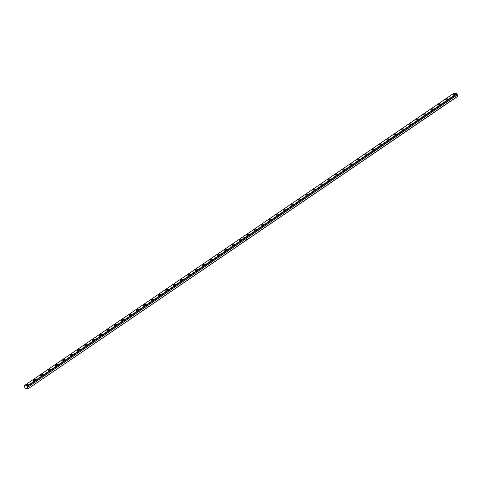 <?xml version="1.0" encoding="UTF-8"?>
<svg xmlns="http://www.w3.org/2000/svg" width="482" height="482" viewBox="0 0 482 482"><rect width="100%" height="100%" fill="white"/><g stroke="black" fill="none" stroke-linecap="round" stroke-linejoin="round"><path stroke-width="0.72" d="M24.13 385.739L242.687 236.999L245.651 237.379L245.79 237.704L27.233 386.444L27.016 386.082L24.13 385.739L25.251 388.45L28.034 388.781L457.846 96.261L457.044 93.93L245.832 237.716L457.044 93.972M447.314 99.491A1.241 0.434 -21.6 0 0 447.706 98.949A1.241 0.434 -21.6 0 0 446.965 98.834A1.241 0.434 -21.6 0 0 445.796 99.316A1.241 0.434 -21.6 0 0 445.398 99.858A1.241 0.434 -21.6 0 0 446.139 99.973A1.241 0.434 -21.6 0 0 447.314 99.491M439.952 104.504A1.241 0.434 -21.6 0 0 440.349 103.955A1.241 0.434 -21.6 0 0 439.608 103.841A1.241 0.434 -21.6 0 0 438.433 104.323A1.241 0.434 -21.6 0 0 438.042 104.871A1.241 0.434 -21.6 0 0 438.783 104.98A1.241 0.434 -21.6 0 0 439.952 104.504M432.589 109.51A1.241 0.434 -21.6 0 0 432.987 108.962A1.241 0.434 -21.6 0 0 432.246 108.848A1.241 0.434 -21.6 0 0 431.077 109.33A1.241 0.434 -21.6 0 0 430.679 109.878A1.241 0.434 -21.6 0 0 431.42 109.992A1.241 0.434 -21.6 0 0 432.589 109.51M425.232 114.517A1.241 0.434 -21.6 0 0 425.624 113.975A1.241 0.434 -21.6 0 0 424.889 113.86A1.241 0.434 -21.6 0 0 423.714 114.342A1.241 0.434 -21.6 0 0 423.323 114.885A1.241 0.434 -21.6 0 0 424.064 114.999A1.241 0.434 -21.6 0 0 425.232 114.517M417.87 119.53A1.241 0.434 -21.6 0 0 418.268 118.982A1.241 0.434 -21.6 0 0 417.526 118.867A1.241 0.434 -21.6 0 0 416.358 119.349A1.241 0.434 -21.6 0 0 415.96 119.898A1.241 0.434 -21.6 0 0 416.701 120.012A1.241 0.434 -21.6 0 0 417.87 119.53M410.513 124.537A1.241 0.434 -21.6 0 0 410.905 123.988A1.241 0.434 -21.6 0 0 410.164 123.874A1.241 0.434 -21.6 0 0 408.995 124.356A1.241 0.434 -21.6 0 0 408.603 124.904A1.241 0.434 -21.6 0 0 409.345 125.019A1.241 0.434 -21.6 0 0 410.513 124.537M403.151 129.544A1.241 0.434 -21.6 0 0 403.548 129.001A1.241 0.434 -21.6 0 0 402.807 128.887A1.241 0.434 -21.6 0 0 401.639 129.369A1.241 0.434 -21.6 0 0 401.241 129.911A1.241 0.434 -21.6 0 0 401.982 130.026A1.241 0.434 -21.6 0 0 403.151 129.544M395.794 134.556A1.241 0.434 -21.6 0 0 396.186 134.008A1.241 0.434 -21.6 0 0 395.445 133.894A1.241 0.434 -21.6 0 0 394.276 134.376A1.241 0.434 -21.6 0 0 393.878 134.924A1.241 0.434 -21.6 0 0 394.619 135.038A1.241 0.434 -21.6 0 0 395.794 134.556M388.432 139.563A1.241 0.434 -21.6 0 0 388.829 139.015A1.241 0.434 -21.6 0 0 388.088 138.9A1.241 0.434 -21.6 0 0 386.913 139.382A1.241 0.434 -21.6 0 0 386.522 139.931A1.241 0.434 -21.6 0 0 387.263 140.045A1.241 0.434 -21.6 0 0 388.432 139.563M381.075 144.57A1.241 0.434 -21.6 0 0 381.467 144.028A1.241 0.434 -21.6 0 0 380.726 143.913A1.241 0.434 -21.6 0 0 379.557 144.395A1.241 0.434 -21.6 0 0 379.159 144.937A1.241 0.434 -21.6 0 0 379.9 145.052A1.241 0.434 -21.6 0 0 381.075 144.57M373.713 149.583A1.241 0.434 -21.6 0 0 374.11 149.034A1.241 0.434 -21.6 0 0 373.369 148.92A1.241 0.434 -21.6 0 0 372.194 149.402A1.241 0.434 -21.6 0 0 371.803 149.95A1.241 0.434 -21.6 0 0 372.544 150.065A1.241 0.434 -21.6 0 0 373.713 149.583M366.356 154.589A1.241 0.434 -21.6 0 0 366.748 154.041A1.241 0.434 -21.6 0 0 366.007 153.933A1.241 0.434 -21.6 0 0 364.838 154.409A1.241 0.434 -21.6 0 0 364.44 154.957A1.241 0.434 -21.6 0 0 365.181 155.071A1.241 0.434 -21.6 0 0 366.356 154.589M358.994 159.596A1.241 0.434 -21.6 0 0 359.391 159.054A1.241 0.434 -21.6 0 0 358.65 158.94A1.241 0.434 -21.6 0 0 357.475 159.422A1.241 0.434 -21.6 0 0 357.084 159.964A1.241 0.434 -21.6 0 0 357.825 160.078A1.241 0.434 -21.6 0 0 358.994 159.596M351.637 164.609A1.241 0.434 -21.6 0 0 352.029 164.061A1.241 0.434 -21.6 0 0 351.288 163.946A1.241 0.434 -21.6 0 0 350.119 164.428A1.241 0.434 -21.6 0 0 349.721 164.977A1.241 0.434 -21.6 0 0 350.462 165.091A1.241 0.434 -21.6 0 0 351.637 164.609M344.275 169.616A1.241 0.434 -21.6 0 0 344.672 169.074A1.241 0.434 -21.6 0 0 343.931 168.959A1.241 0.434 -21.6 0 0 342.756 169.435A1.241 0.434 -21.6 0 0 342.365 169.983A1.241 0.434 -21.6 0 0 343.106 170.098A1.241 0.434 -21.6 0 0 344.275 169.616M336.912 174.629A1.241 0.434 -21.6 0 0 337.31 174.08A1.241 0.434 -21.6 0 0 336.569 173.966A1.241 0.434 -21.6 0 0 335.4 174.448A1.241 0.434 -21.6 0 0 335.002 174.99A1.241 0.434 -21.6 0 0 335.743 175.105A1.241 0.434 -21.6 0 0 336.912 174.629M329.555 179.635A1.241 0.434 -21.6 0 0 329.947 179.087A1.241 0.434 -21.6 0 0 329.206 178.973A1.241 0.434 -21.6 0 0 328.037 179.455A1.241 0.434 -21.6 0 0 327.646 180.003A1.241 0.434 -21.6 0 0 328.387 180.117A1.241 0.434 -21.6 0 0 329.555 179.635M322.193 184.642A1.241 0.434 -21.6 0 0 322.591 184.1A1.241 0.434 -21.6 0 0 321.849 183.985A1.241 0.434 -21.6 0 0 320.681 184.461A1.241 0.434 -21.6 0 0 320.283 185.01A1.241 0.434 -21.6 0 0 321.024 185.124A1.241 0.434 -21.6 0 0 322.193 184.642M314.836 189.655A1.241 0.434 -21.6 0 0 315.228 189.107A1.241 0.434 -21.6 0 0 314.487 188.992A1.241 0.434 -21.6 0 0 313.318 189.474A1.241 0.434 -21.6 0 0 312.926 190.016A1.241 0.434 -21.6 0 0 313.662 190.131A1.241 0.434 -21.6 0 0 314.836 189.655M307.474 194.662A1.241 0.434 -21.6 0 0 307.871 194.113A1.241 0.434 -21.6 0 0 307.13 193.999A1.241 0.434 -21.6 0 0 305.962 194.481A1.241 0.434 -21.6 0 0 305.564 195.029A1.241 0.434 -21.6 0 0 306.305 195.144A1.241 0.434 -21.6 0 0 307.474 194.662M300.117 199.668A1.241 0.434 -21.6 0 0 300.509 199.126A1.241 0.434 -21.6 0 0 299.768 199.012A1.241 0.434 -21.6 0 0 298.599 199.488A1.241 0.434 -21.6 0 0 298.201 200.036A1.241 0.434 -21.6 0 0 298.942 200.15A1.241 0.434 -21.6 0 0 300.117 199.668M292.755 204.681A1.241 0.434 -21.6 0 0 293.152 204.133A1.241 0.434 -21.6 0 0 292.411 204.019A1.241 0.434 -21.6 0 0 291.236 204.501A1.241 0.434 -21.6 0 0 290.845 205.049A1.241 0.434 -21.6 0 0 291.586 205.157A1.241 0.434 -21.6 0 0 292.755 204.681M285.398 209.688A1.241 0.434 -21.6 0 0 285.79 209.14A1.241 0.434 -21.6 0 0 285.049 209.025A1.241 0.434 -21.6 0 0 283.88 209.507A1.241 0.434 -21.6 0 0 283.482 210.056A1.241 0.434 -21.6 0 0 284.223 210.17A1.241 0.434 -21.6 0 0 285.398 209.688M278.036 214.695A1.241 0.434 -21.6 0 0 278.433 214.153A1.241 0.434 -21.6 0 0 277.692 214.038A1.241 0.434 -21.6 0 0 276.517 214.52A1.241 0.434 -21.6 0 0 276.126 215.062A1.241 0.434 -21.6 0 0 276.867 215.177A1.241 0.434 -21.6 0 0 278.036 214.695M270.679 219.708A1.241 0.434 -21.6 0 0 271.071 219.159A1.241 0.434 -21.6 0 0 270.33 219.045A1.241 0.434 -21.6 0 0 269.161 219.527A1.241 0.434 -21.6 0 0 268.763 220.075A1.241 0.434 -21.6 0 0 269.504 220.19A1.241 0.434 -21.6 0 0 270.679 219.708M263.317 224.714A1.241 0.434 -21.6 0 0 263.714 224.166A1.241 0.434 -21.6 0 0 262.973 224.052A1.241 0.434 -21.6 0 0 261.798 224.534A1.241 0.434 -21.6 0 0 261.407 225.082A1.241 0.434 -21.6 0 0 262.148 225.196A1.241 0.434 -21.6 0 0 263.317 224.714M255.954 229.721A1.241 0.434 -21.6 0 0 256.352 229.179A1.241 0.434 -21.6 0 0 255.611 229.064A1.241 0.434 -21.6 0 0 254.442 229.546A1.241 0.434 -21.6 0 0 254.044 230.089A1.241 0.434 -21.6 0 0 254.785 230.203A1.241 0.434 -21.6 0 0 255.954 229.721M248.598 234.734A1.241 0.434 -21.6 0 0 248.989 234.186A1.241 0.434 -21.6 0 0 248.254 234.071A1.241 0.434 -21.6 0 0 247.079 234.553A1.241 0.434 -21.6 0 0 246.688 235.102A1.241 0.434 -21.6 0 0 247.429 235.216A1.241 0.434 -21.6 0 0 248.598 234.734M454.671 94.484A1.241 0.434 -21.6 0 0 455.068 93.936A1.241 0.434 -21.6 0 0 454.327 93.821A1.241 0.434 -21.6 0 0 453.152 94.303A1.241 0.434 -21.6 0 0 452.761 94.852A1.241 0.434 -21.6 0 0 453.502 94.966A1.241 0.434 -21.6 0 0 454.671 94.484M241.235 239.741A1.241 0.434 -21.6 0 0 241.633 239.193A1.241 0.434 -21.6 0 0 240.892 239.078A1.241 0.434 -21.6 0 0 239.723 239.56A1.241 0.434 -21.6 0 0 239.325 240.108A1.241 0.434 -21.6 0 0 240.066 240.223A1.241 0.434 -21.6 0 0 241.235 239.741M233.878 244.748A1.241 0.434 -21.6 0 0 234.27 244.205A1.241 0.434 -21.6 0 0 233.529 244.091A1.241 0.434 -21.6 0 0 232.36 244.573A1.241 0.434 -21.6 0 0 231.969 245.115A1.241 0.434 -21.6 0 0 232.71 245.23A1.241 0.434 -21.6 0 0 233.878 244.748M226.516 249.76A1.241 0.434 -21.6 0 0 226.914 249.212A1.241 0.434 -21.6 0 0 226.172 249.098A1.241 0.434 -21.6 0 0 225.004 249.58A1.241 0.434 -21.6 0 0 224.606 250.128A1.241 0.434 -21.6 0 0 225.347 250.242A1.241 0.434 -21.6 0 0 226.516 249.76M219.159 254.767A1.241 0.434 -21.6 0 0 219.551 254.219A1.241 0.434 -21.6 0 0 218.81 254.11A1.241 0.434 -21.6 0 0 217.641 254.586A1.241 0.434 -21.6 0 0 217.249 255.135A1.241 0.434 -21.6 0 0 217.985 255.249A1.241 0.434 -21.6 0 0 219.159 254.767M211.797 259.774A1.241 0.434 -21.6 0 0 212.194 259.232A1.241 0.434 -21.6 0 0 211.453 259.117A1.241 0.434 -21.6 0 0 210.285 259.599A1.241 0.434 -21.6 0 0 209.887 260.141A1.241 0.434 -21.6 0 0 210.628 260.256A1.241 0.434 -21.6 0 0 211.797 259.774M204.44 264.787A1.241 0.434 -21.6 0 0 204.832 264.238A1.241 0.434 -21.6 0 0 204.091 264.124A1.241 0.434 -21.6 0 0 202.922 264.606A1.241 0.434 -21.6 0 0 202.524 265.154A1.241 0.434 -21.6 0 0 203.265 265.269A1.241 0.434 -21.6 0 0 204.44 264.787M197.078 269.793A1.241 0.434 -21.6 0 0 197.475 269.251A1.241 0.434 -21.6 0 0 196.734 269.137A1.241 0.434 -21.6 0 0 195.559 269.613A1.241 0.434 -21.6 0 0 195.168 270.161A1.241 0.434 -21.6 0 0 195.909 270.275A1.241 0.434 -21.6 0 0 197.078 269.793M189.721 274.806A1.241 0.434 -21.6 0 0 190.113 274.258A1.241 0.434 -21.6 0 0 189.372 274.144A1.241 0.434 -21.6 0 0 188.203 274.626A1.241 0.434 -21.6 0 0 187.805 275.168A1.241 0.434 -21.6 0 0 188.546 275.282A1.241 0.434 -21.6 0 0 189.721 274.806M182.359 279.813A1.241 0.434 -21.6 0 0 182.756 279.265A1.241 0.434 -21.6 0 0 182.015 279.15A1.241 0.434 -21.6 0 0 180.84 279.632A1.241 0.434 -21.6 0 0 180.449 280.181A1.241 0.434 -21.6 0 0 181.19 280.295A1.241 0.434 -21.6 0 0 182.359 279.813M175.002 284.82A1.241 0.434 -21.6 0 0 175.394 284.278A1.241 0.434 -21.6 0 0 174.653 284.163A1.241 0.434 -21.6 0 0 173.484 284.639A1.241 0.434 -21.6 0 0 173.086 285.187A1.241 0.434 -21.6 0 0 173.827 285.302A1.241 0.434 -21.6 0 0 175.002 284.82M167.64 289.833A1.241 0.434 -21.6 0 0 168.037 289.284A1.241 0.434 -21.6 0 0 167.296 289.17A1.241 0.434 -21.6 0 0 166.121 289.652A1.241 0.434 -21.6 0 0 165.73 290.194A1.241 0.434 -21.6 0 0 166.471 290.309A1.241 0.434 -21.6 0 0 167.64 289.833M160.277 294.839A1.241 0.434 -21.6 0 0 160.675 294.291A1.241 0.434 -21.6 0 0 159.934 294.177A1.241 0.434 -21.6 0 0 158.765 294.659A1.241 0.434 -21.6 0 0 158.367 295.207A1.241 0.434 -21.6 0 0 159.108 295.321A1.241 0.434 -21.6 0 0 160.277 294.839M152.921 299.846A1.241 0.434 -21.6 0 0 153.312 299.304A1.241 0.434 -21.6 0 0 152.577 299.189A1.241 0.434 -21.6 0 0 151.402 299.665A1.241 0.434 -21.6 0 0 151.011 300.214A1.241 0.434 -21.6 0 0 151.752 300.328A1.241 0.434 -21.6 0 0 152.921 299.846M145.558 304.859A1.241 0.434 -21.6 0 0 145.956 304.311A1.241 0.434 -21.6 0 0 145.215 304.196A1.241 0.434 -21.6 0 0 144.046 304.678A1.241 0.434 -21.6 0 0 143.648 305.227A1.241 0.434 -21.6 0 0 144.389 305.335A1.241 0.434 -21.6 0 0 145.558 304.859M138.201 309.866A1.241 0.434 -21.6 0 0 138.593 309.317A1.241 0.434 -21.6 0 0 137.852 309.203A1.241 0.434 -21.6 0 0 136.683 309.685A1.241 0.434 -21.6 0 0 136.292 310.233A1.241 0.434 -21.6 0 0 137.033 310.348A1.241 0.434 -21.6 0 0 138.201 309.866M130.839 314.873A1.241 0.434 -21.6 0 0 131.237 314.33A1.241 0.434 -21.6 0 0 130.495 314.216A1.241 0.434 -21.6 0 0 129.327 314.698A1.241 0.434 -21.6 0 0 128.929 315.24A1.241 0.434 -21.6 0 0 129.67 315.355A1.241 0.434 -21.6 0 0 130.839 314.873M123.482 319.885A1.241 0.434 -21.6 0 0 123.874 319.337A1.241 0.434 -21.6 0 0 123.133 319.223A1.241 0.434 -21.6 0 0 121.964 319.705A1.241 0.434 -21.6 0 0 121.572 320.253A1.241 0.434 -21.6 0 0 122.308 320.367A1.241 0.434 -21.6 0 0 123.482 319.885M116.12 324.892A1.241 0.434 -21.6 0 0 116.517 324.344A1.241 0.434 -21.6 0 0 115.776 324.229A1.241 0.434 -21.6 0 0 114.608 324.711A1.241 0.434 -21.6 0 0 114.21 325.26A1.241 0.434 -21.6 0 0 114.951 325.374A1.241 0.434 -21.6 0 0 116.12 324.892M108.763 329.899A1.241 0.434 -21.6 0 0 109.155 329.357A1.241 0.434 -21.6 0 0 108.414 329.242A1.241 0.434 -21.6 0 0 107.245 329.724A1.241 0.434 -21.6 0 0 106.847 330.266A1.241 0.434 -21.6 0 0 107.588 330.381A1.241 0.434 -21.6 0 0 108.763 329.899M101.401 334.912A1.241 0.434 -21.6 0 0 101.798 334.363A1.241 0.434 -21.6 0 0 101.057 334.249A1.241 0.434 -21.6 0 0 99.882 334.731A1.241 0.434 -21.6 0 0 99.491 335.279A1.241 0.434 -21.6 0 0 100.232 335.394A1.241 0.434 -21.6 0 0 101.401 334.912M94.044 339.918A1.241 0.434 -21.6 0 0 94.436 339.37A1.241 0.434 -21.6 0 0 93.695 339.256A1.241 0.434 -21.6 0 0 92.526 339.738A1.241 0.434 -21.6 0 0 92.128 340.286A1.241 0.434 -21.6 0 0 92.869 340.4A1.241 0.434 -21.6 0 0 94.044 339.918M86.682 344.925A1.241 0.434 -21.6 0 0 87.079 344.383A1.241 0.434 -21.6 0 0 86.338 344.269A1.241 0.434 -21.6 0 0 85.163 344.751A1.241 0.434 -21.6 0 0 84.772 345.293A1.241 0.434 -21.6 0 0 85.513 345.407A1.241 0.434 -21.6 0 0 86.682 344.925M79.325 349.938A1.241 0.434 -21.6 0 0 79.717 349.39A1.241 0.434 -21.6 0 0 78.976 349.275A1.241 0.434 -21.6 0 0 77.807 349.757A1.241 0.434 -21.6 0 0 77.409 350.306A1.241 0.434 -21.6 0 0 78.15 350.42A1.241 0.434 -21.6 0 0 79.325 349.938M71.963 354.945A1.241 0.434 -21.6 0 0 72.36 354.397A1.241 0.434 -21.6 0 0 71.619 354.288A1.241 0.434 -21.6 0 0 70.444 354.764A1.241 0.434 -21.6 0 0 70.053 355.312A1.241 0.434 -21.6 0 0 70.794 355.427A1.241 0.434 -21.6 0 0 71.963 354.945M64.6 359.952A1.241 0.434 -21.6 0 0 64.998 359.409A1.241 0.434 -21.6 0 0 64.257 359.295A1.241 0.434 -21.6 0 0 63.088 359.777A1.241 0.434 -21.6 0 0 62.69 360.319A1.241 0.434 -21.6 0 0 63.431 360.434A1.241 0.434 -21.6 0 0 64.6 359.952M57.244 364.964A1.241 0.434 -21.6 0 0 57.635 364.416A1.241 0.434 -21.6 0 0 56.9 364.302A1.241 0.434 -21.6 0 0 55.725 364.784A1.241 0.434 -21.6 0 0 55.334 365.332A1.241 0.434 -21.6 0 0 56.075 365.446A1.241 0.434 -21.6 0 0 57.244 364.964M49.881 369.971A1.241 0.434 -21.6 0 0 50.279 369.429A1.241 0.434 -21.6 0 0 49.538 369.314A1.241 0.434 -21.6 0 0 48.369 369.79A1.241 0.434 -21.6 0 0 47.971 370.339A1.241 0.434 -21.6 0 0 48.712 370.453A1.241 0.434 -21.6 0 0 49.881 369.971M42.524 374.984A1.241 0.434 -21.6 0 0 42.916 374.436A1.241 0.434 -21.6 0 0 42.175 374.321A1.241 0.434 -21.6 0 0 41.006 374.803A1.241 0.434 -21.6 0 0 40.615 375.345A1.241 0.434 -21.6 0 0 41.356 375.46A1.241 0.434 -21.6 0 0 42.524 374.984M35.162 379.991A1.241 0.434 -21.6 0 0 35.56 379.442A1.241 0.434 -21.6 0 0 34.818 379.328A1.241 0.434 -21.6 0 0 33.65 379.81A1.241 0.434 -21.6 0 0 33.252 380.358A1.241 0.434 -21.6 0 0 33.993 380.473A1.241 0.434 -21.6 0 0 35.162 379.991M27.805 384.998A1.241 0.434 -21.6 0 0 28.197 384.455A1.241 0.434 -21.6 0 0 27.456 384.341A1.241 0.434 -21.6 0 0 26.287 384.817A1.241 0.434 -21.6 0 0 25.895 385.365A1.241 0.434 -21.6 0 0 26.631 385.479A1.241 0.434 -21.6 0 0 27.805 384.998M457.044 93.93L456.828 93.562L453.942 93.219L242.723 236.999M28.034 388.781L457.9 96.093M28.089 388.613L27.576 387.323L246.133 238.578L246.645 239.867M457.352 94.755L27.576 387.323M27.54 387.269L27.233 386.492L245.832 237.716M456.828 93.562L245.627 237.295L242.747 236.957M246.706 239.831L246.194 238.536L457.388 94.803M245.573 237.337L27.016 386.082M456.942 93.683L245.627 237.295M245.687 237.457L27.131 386.196"/></g></svg>
